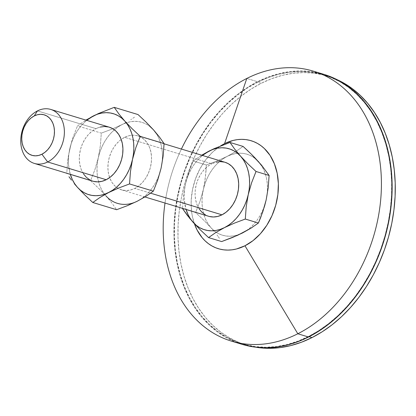 <?xml version="1.0" encoding="UTF-8"?>
<svg xmlns="http://www.w3.org/2000/svg" width="416" height="416" viewBox="0 0 416 416"><rect width="100%" height="100%" fill="white"/><g stroke="black" fill="none" stroke-linecap="round" stroke-linejoin="round"><path stroke-width="0.31" stroke-dasharray="2.08 1.56" d="M109.304 127.192A28.21 21.138 -73.1 0 0 96.013 128.658L37.461 110.9L96.013 128.658A28.21 21.138 -73.1 0 0 79.352 156.593A28.21 21.138 -73.1 0 0 92.929 181.189M225.066 162.302A28.21 21.138 -73.1 0 0 211.78 163.769L124.618 137.337A28.21 21.138 106.9 0 1 137.909 135.871A28.21 21.138 106.9 0 1 151.486 160.467A28.21 21.138 106.9 0 1 134.82 188.396L150.618 193.185L134.82 188.396A28.21 21.138 106.9 0 1 121.534 189.862A28.21 21.138 106.9 0 1 117.983 188.292A28.21 21.138 106.9 0 1 109.626 177.622A28.21 21.138 106.9 0 1 121.207 139.438A28.21 21.138 106.9 0 1 124.618 137.337L211.78 163.769L216.018 162.167M323.97 74.376A141.055 105.695 -73.1 0 0 257.525 81.708L246.797 78.452L257.525 81.708L247.25 87.568L237.318 94.604L227.822 102.742L218.863 111.909L210.522 122.018L202.883 132.964L196.009 144.643L189.977 156.952L184.839 169.764L180.648 182.952L177.445 196.399L175.256 209.971L174.101 223.538L174.002 236.964L174.949 250.13L176.94 262.896L179.951 275.153L183.955 286.775L188.911 297.648L194.776 307.674L201.49 316.753L208.993 324.797L217.204 331.729L226.049 337.485L235.446 342.004L245.3 345.249M245.83 344.89A140.494 105.269 -73.1 0 1 178.23 222.404A140.494 105.269 -73.1 0 1 261.201 83.299L271.679 78.686L282.303 75.343L292.968 73.294L303.571 72.571L314.012 73.18L324.189 75.104L336.83 79.539A140.494 105.269 -73.1 0 0 327.382 75.998A140.494 105.269 -73.1 0 0 261.201 83.299L257.624 82.217A140.494 105.269 106.9 0 1 323.804 74.916A140.494 105.269 106.9 0 1 391.409 197.402A140.494 105.269 106.9 0 1 308.438 336.508L309.13 336.716L308.438 336.508A140.494 105.269 106.9 0 1 242.258 343.808A140.494 105.269 106.9 0 1 174.652 221.317A140.494 105.269 106.9 0 1 257.624 82.217L261.201 83.299L250.968 89.138L241.072 96.148L231.624 104.255L222.695 113.386L214.391 123.448L206.778 134.352L199.935 145.99L193.924 158.246L188.807 171.007L184.631 184.142L181.438 197.538L179.26 211.052L178.116 224.562L178.012 237.942L178.958 251.051L180.939 263.77L183.94 275.974L187.928 287.55L192.863 298.381L198.708 308.365L205.395 317.408L212.862 325.421L221.042 332.327L229.856 338.057L239.21 342.56L249.028 345.79L255.653 347.199A140.494 105.269 -73.1 0 1 245.83 344.89L242.258 343.808M194.397 223.735L192.322 216.138L191.526 211.026L191.188 200.392L192.525 189.535L195.484 178.88L199.95 168.834L205.754 159.786L212.675 152.074L220.485 145.98A56.425 42.276 106.9 0 0 194.397 223.735M255.351 158.668L251.852 156.286L248.061 154.56L244.046 153.525L239.871 153.192L235.607 153.572L231.327 154.658L227.105 156.426L223.018 158.85L219.128 161.886L215.509 165.485L212.217 169.588L209.31 174.117L206.84 179L204.849 184.148L203.367 189.483L202.426 194.906L202.036 200.325L202.207 205.644L202.93 210.782L204.204 215.644L205.998 220.147L208.281 224.214L211.021 227.781L214.167 230.776L217.667 233.158L221.452 234.884L225.472 235.919L229.648 236.252L233.912 235.872L238.191 234.785M246.501 230.594L250.39 227.557L254.01 223.959L257.301 219.856L260.203 215.327L262.673 210.444L264.67 205.291M267.093 194.537L267.483 189.119L267.311 183.794L266.588 178.662L265.314 173.8L263.52 169.296L261.232 165.225M323.866 74.344L310.544 71.542L300.066 70.933L289.416 71.661L278.71 73.715L268.044 77.074L257.525 81.708A141.055 105.695 -73.1 0 0 174.216 221.364A141.055 105.695 -73.1 0 0 242.091 344.349M308.438 336.508L297.96 341.12L287.336 344.469L276.671 346.512L266.068 347.235L255.627 346.632L245.45 344.703L235.638 341.474L226.278 336.97L217.469 331.24L209.29 324.334L201.817 316.321L195.13 307.284L189.29 297.294L184.35 286.463L180.362 274.888L177.362 262.683L175.38 249.964L174.439 236.855L174.538 223.48L175.687 209.971L177.866 196.451L181.059 183.061L185.234 169.92L190.346 157.16L196.357 144.903L203.2 133.271L210.813 122.366L219.123 112.299L228.046 103.168L237.5 95.061L247.39 88.057L257.624 82.217L268.107 77.6L278.725 74.256L289.39 72.212L299.998 71.49L310.435 72.093L320.611 74.017L330.429 77.251L339.784 81.749L348.598 87.48L356.777 94.385L364.244 102.398L370.932 111.441L376.771 121.425L381.711 132.257L385.7 143.832L388.7 156.036L390.681 168.756L391.622 181.87L391.524 195.244L390.38 208.754L388.196 222.269L385.003 235.664L380.832 248.804L375.716 261.56L369.704 273.816L362.861 285.454L355.248 296.358L346.939 306.42L338.016 315.552L328.562 323.658L318.672 330.668L308.438 336.508M165.017 203.05A141.055 105.695 106.9 0 1 181.392 149.058A141.055 105.695 -73.1 0 0 165.017 203.05M206.008 171.132L206.336 164.97L217.152 160.924L227.105 156.426A42.318 31.71 -73.1 0 0 203.367 189.483L205.431 177.273L206.336 164.97L217.152 160.924L227.105 156.426L235.768 151.528L243.084 146.427L235.768 151.528L227.105 156.426A42.318 31.71 -73.1 0 1 238.035 153.27A42.318 31.71 -73.1 0 1 258.497 161.663A42.318 31.71 -73.1 0 1 266.146 199.961A42.318 31.71 -73.1 0 1 242.414 233.017A42.318 31.71 -73.1 0 1 216.216 232.274A42.318 31.71 -73.1 0 1 211.021 227.781L203.804 220.251L195.614 212.54L200.013 201.318L203.367 189.483A42.318 31.71 -73.1 0 0 211.021 227.781L203.804 220.251L195.614 212.54L182.525 208.572L195.614 212.54L200.013 201.318L203.367 189.483L204.563 183.388L206.008 171.132M214.167 231.421L211.021 227.781L214.167 231.421M219.43 238.295L216.954 234.92L219.43 238.295M201.672 155.21L193.248 161.002L206.336 164.97L193.248 161.002L188.848 172.229L185.489 184.059L183.425 196.269L182.525 208.572L183.425 196.269L185.489 184.059A42.318 31.71 106.9 0 1 202.452 155.444L197.631 160.066L194.34 164.164L191.433 168.693L188.963 173.576L186.971 178.729L185.489 184.059L184.548 189.483L184.158 194.901L184.324 200.226L186.077 209.435A42.318 31.71 106.9 0 1 185.489 184.059L188.848 172.229L193.248 161.002L201.672 155.21M209.331 216.476L205.483 214.921M199.228 208.962L197.064 204.781L195.66 200.008L195.073 194.818L195.322 189.42L196.404 184.018L198.271 178.818L200.85 174.018L204.048 169.811L207.735 166.348L211.78 163.769A28.21 21.138 -73.1 0 0 195.12 191.698A28.21 21.138 -73.1 0 0 208.692 216.294M224.427 162.12L225.02 162.287M150.311 126.812L146.817 124.431L143.026 122.704L139.006 121.67L134.831 121.337L130.567 121.716L126.287 122.798L122.07 124.571L117.978 126.994L114.093 130.031L110.474 133.63L107.182 137.732L104.276 142.262L101.806 147.144L99.814 152.292L98.332 157.628L97.386 163.051L96.996 168.47L97.167 173.789L97.895 178.927L99.164 183.789L100.958 188.292L103.246 192.358L105.986 195.926L109.127 198.921L112.627 201.302L116.418 203.029L120.437 204.064L124.613 204.396L128.877 204.017L133.156 202.93M105.986 195.926L111.914 203.06L116.605 209.711L111.914 203.06L105.986 195.926L98.753 188.386L90.574 180.684L66.758 173.462L67.662 161.179L69.727 148.954L73.081 137.134L77.485 125.892L73.081 137.134L71.256 142.958L68.78 154.372L68.39 159.791L68.562 165.116L70.309 174.33A42.318 31.71 106.9 0 1 69.727 148.954A42.318 31.71 106.9 0 1 86.684 120.333L81.864 124.956L78.572 129.054L75.67 133.583L73.2 138.466L71.209 143.619L68.526 155.054L67.662 161.179L66.758 173.462L90.574 180.684L94.978 169.447L98.332 157.628A42.318 31.71 -73.1 0 0 98.582 181.849A42.318 31.71 -73.1 0 0 104.842 194.568A42.318 31.71 -73.1 0 0 105.986 195.926L98.753 188.386L90.574 180.684L94.978 169.447L98.332 157.628L100.396 145.402L101.296 133.115L77.485 125.892L85.909 120.099L77.485 125.892L101.296 133.115L112.102 129.074L122.07 124.571A42.318 31.71 -73.1 0 0 114.374 129.787A42.318 31.71 -73.1 0 0 98.332 157.628L100.396 145.402L101.296 133.115L112.102 129.074L122.07 124.571A42.318 31.71 -73.1 0 1 126.355 122.777A42.318 31.71 -73.1 0 1 153.457 129.808A42.318 31.71 -73.1 0 1 161.112 168.106A42.318 31.71 -73.1 0 1 137.374 201.162L141.461 198.739L145.35 195.702L148.97 192.104L152.261 188.001L155.168 183.472L157.638 178.589L159.63 173.436M162.053 162.682L162.443 157.264L162.276 151.939L161.548 146.806L160.28 141.944L158.486 137.441L156.198 133.37M124.618 137.337L128.856 135.736L133.13 135.179L137.27 135.689L141.118 137.244L144.529 139.781L147.373 143.203L149.536 147.384L150.94 152.157L151.528 157.347L151.278 162.744L150.197 168.147L148.33 173.347L145.751 178.147L142.553 182.354L138.866 185.817L134.82 188.396L130.588 189.998L126.313 190.549L122.174 190.044L118.326 188.49L114.915 185.952L112.07 182.53L109.907 178.35L108.503 173.571L107.916 168.386L108.165 162.989L109.247 157.586L111.108 152.386L113.693 147.586L116.886 143.374L120.578 139.916L124.618 137.337M134.524 117.151L130.718 119.683L134.524 117.151M126.584 122.158L122.07 124.571L126.584 122.158M93.569 181.366L89.721 179.816M83.465 173.852L81.302 169.671L79.898 164.897L79.31 159.713L79.56 154.31L80.636 148.907L82.503 143.707L85.088 138.913L88.28 134.701L91.972 131.238L96.013 128.658L100.251 127.062M108.664 127.015L109.252 127.176M164.07 143.801L137.909 135.871M327.382 75.998L323.804 74.916M144.929 196.96L121.534 189.862"/><path stroke-width="0.62" d="M34.377 163.431A28.21 21.138 106.9 0 1 20.8 138.835A28.21 21.138 106.9 0 1 37.461 110.9A28.21 21.138 -73.1 0 0 21.346 147.139A28.21 21.138 -73.1 0 0 47.663 161.964L41.917 154.227A21.159 15.855 106.9 0 1 22.178 143.109A21.159 15.855 106.9 0 1 34.268 115.929L37.445 114.728L40.648 114.312L43.753 114.696L46.639 115.861L49.197 117.764L51.329 120.328L52.957 123.464L54.007 127.046L54.449 130.936L54.262 134.987L53.451 139.038L52.052 142.938L50.118 146.536L47.72 149.692L44.949 152.292L41.917 154.227L38.74 155.423L35.537 155.839L32.432 155.459L29.546 154.294L26.988 152.391L24.856 149.822L23.234 146.687L22.178 143.109L21.741 139.22L21.928 135.169L22.734 131.118L24.133 127.218L26.073 123.62L28.47 120.458L31.236 117.863L34.268 115.929L37.461 110.9L34.268 115.929A21.159 15.855 106.9 0 1 54.007 127.046A21.159 15.855 106.9 0 1 41.917 154.227L47.663 161.964A28.21 21.138 106.9 0 1 34.377 163.431L92.929 181.189A28.21 21.138 -73.1 0 0 106.215 179.722A28.21 21.138 -73.1 0 0 122.876 151.788A28.21 21.138 -73.1 0 0 109.304 127.192L50.752 109.434A28.21 21.138 106.9 0 1 64.324 134.03A28.21 21.138 106.9 0 1 47.663 161.964L106.215 179.722L47.663 161.964A28.21 21.138 -73.1 0 0 63.783 125.726A28.21 21.138 -73.1 0 0 37.461 110.9A28.21 21.138 106.9 0 1 50.752 109.434M225.02 162.287L228.275 163.675L231.686 166.213L234.53 169.634L236.694 173.815L238.098 178.594L238.685 183.778L238.436 189.176L237.359 194.579L235.492 199.779L232.908 204.578L229.715 208.79L226.023 212.248L221.983 214.833L150.618 193.185L221.983 214.833A28.21 21.138 -73.1 0 0 238.644 186.898A28.21 21.138 -73.1 0 0 225.066 162.302L164.07 143.801M220.444 146.006L224.557 143.66L246.797 78.452A141.055 105.695 -73.1 0 0 181.392 149.058A141.055 105.695 106.9 0 1 246.797 78.452L224.557 143.66A56.425 42.276 106.9 0 1 277.196 173.306A56.425 42.276 106.9 0 1 244.962 245.783L297.814 333.762A141.055 105.695 -73.1 0 0 378.394 152.573A141.055 105.695 -73.1 0 0 246.797 78.452A141.055 105.695 106.9 0 1 313.243 71.12A141.055 105.695 106.9 0 1 381.118 194.106A141.055 105.695 106.9 0 1 297.814 333.762L308.537 337.017A141.055 105.695 -73.1 0 0 391.846 197.356A141.055 105.695 -73.1 0 0 323.97 74.376L313.243 71.12M312.01 337.589A140.494 105.269 -73.1 0 0 394.477 205.078A140.494 105.269 -73.1 0 0 336.83 79.539L343.361 82.836L352.17 88.566L360.35 95.472L367.822 103.485L374.509 112.528L380.349 122.512L385.289 133.344L389.277 144.919L392.272 157.123L394.254 169.842L395.2 182.952L395.101 196.326L393.952 209.841L391.773 223.356L388.58 236.746L384.405 249.886L379.288 262.647L373.282 274.903L366.439 286.541L358.826 297.44L350.516 307.507L341.593 316.638L332.14 324.745L322.249 331.755L312.01 337.589L309.13 336.716L312.01 337.589L301.532 342.207L290.909 345.55L280.244 347.594L269.641 348.317L255.653 347.199A140.494 105.269 -73.1 0 0 312.01 337.589M245.3 345.249L255.518 347.183L265.996 347.786L276.645 347.064L287.352 345.01L298.017 341.65L308.537 337.017L297.814 333.762L244.962 245.783L236.486 248.981L232.206 249.803L227.947 250.094L223.751 249.85L219.664 249.075L215.722 247.78L211.968 245.97L208.426 243.667L205.14 240.895L202.145 237.676L197.111 230.038L194.397 223.735A56.425 42.276 106.9 0 0 244.962 245.783L253.042 240.625L260.426 233.704L266.817 225.28L271.981 215.686L275.714 205.286L277.867 194.48L278.372 183.68L277.196 173.306L274.388 163.758L270.062 155.397L264.373 148.548L261.092 145.772L257.551 143.473L253.791 141.664L249.85 140.369L245.762 139.594L241.571 139.35L237.312 139.641L233.033 140.462L224.557 143.66A56.425 42.276 106.9 0 0 220.485 145.98M238.191 234.785L242.414 233.017L246.501 230.594M264.67 205.291L266.146 199.961L267.093 194.537M261.232 165.225L258.497 161.663L255.351 158.668M231.364 341.094A141.055 105.695 106.9 0 1 165.017 203.05A141.055 105.695 -73.1 0 0 297.814 333.762A141.055 105.695 106.9 0 1 231.364 341.094L242.091 344.349A141.055 105.695 -73.1 0 0 308.537 337.017L318.817 331.157L328.744 324.121L338.239 315.978L347.199 306.81L355.54 296.707L363.184 285.761L370.053 274.076L376.085 261.773L381.222 248.96L385.414 235.768L388.622 222.321L390.806 208.749L391.96 195.187L392.059 181.756L391.113 168.594L389.121 155.823L386.11 143.572L382.106 131.95L377.151 121.072L371.285 111.046L364.572 101.967L357.074 93.928L348.858 86.991L340.012 81.24L330.616 76.721L323.866 74.344M255.018 157.919L261.638 165.298L269.116 175.448L268.211 187.736L266.146 199.961L264.623 205.951L260.707 217.459L258.393 223.018L251.066 228.124L237.557 235.336L221.64 241.566L208.551 237.593L215.873 232.487L224.531 227.594L234.489 223.096L245.305 219.05L246.204 206.762L248.269 194.537L251.623 182.718L256.027 171.48L247.848 163.779L240.62 156.239L234.686 149.105L229.996 142.454L214.079 148.689L201.672 155.21L209.227 151.003A42.318 31.71 106.9 0 1 240.62 156.239A42.318 31.71 106.9 0 1 248.269 194.537A42.318 31.71 106.9 0 1 224.531 227.594A42.318 31.71 106.9 0 1 193.144 222.357L200.361 229.882L208.551 237.593L221.64 241.566L232.45 237.52L242.414 233.017L251.066 228.124L258.393 223.018L245.305 219.05L258.393 223.018L262.792 211.78L266.146 199.961L268.211 187.736L269.116 175.448L256.027 171.48L269.116 175.448L261.638 165.298L251.269 154.128L255.018 157.919M247.276 150.296L251.269 154.128L243.084 146.427L229.996 142.454L243.084 146.427L247.276 150.296M182.525 208.572L187.205 215.212L193.144 222.357A42.318 31.71 106.9 0 1 186.077 209.435L188.115 214.724L190.403 218.795L193.144 222.357L200.361 229.882L208.551 237.593L215.873 232.487L224.531 227.594L234.489 223.096L245.305 219.05L246.204 206.762L248.269 194.537L251.623 182.718L256.027 171.48L247.848 163.779L240.62 156.239L234.686 149.105L229.996 142.454L214.079 148.689L209.227 151.003L202.452 155.444A42.318 31.71 106.9 0 1 209.227 151.003L213.45 149.235L217.724 148.148L221.988 147.774L226.169 148.101L230.183 149.141L233.974 150.862L237.474 153.244L240.62 156.239L243.355 159.806L245.643 163.873L247.437 168.376L248.706 173.238L249.434 178.376L249.605 183.695L249.215 189.119L248.269 194.537L246.787 199.872L244.795 205.02L242.325 209.903L239.418 214.432L236.132 218.535L232.508 222.134L228.623 225.17L224.531 227.594L220.314 229.367L216.034 230.448L211.77 230.828L207.594 230.495L203.575 229.46L199.784 227.734L196.29 225.352L189.998 218.717L182.525 208.572M144.929 196.96L208.692 216.294A28.21 21.138 -73.1 0 0 221.983 214.833L217.745 216.429L213.476 216.986L209.331 216.476M205.483 214.921L202.072 212.389L199.228 208.962M216.018 162.167L220.288 161.616L224.427 162.12M133.156 202.93L127.426 205.66L116.605 209.711L92.789 202.488L100.1 197.387L112.856 190.065L116.745 187.023L120.364 183.425L123.656 179.327L126.563 174.798L129.033 169.915L131.024 164.762L132.506 159.432L133.448 154.008L133.838 148.59L133.671 143.265L132.943 138.128L131.669 133.266L129.875 128.762L127.592 124.696L124.852 121.134L121.706 118.134L118.212 115.752L114.421 114.031L110.401 112.996L106.226 112.663L101.962 113.043L97.682 114.124L93.465 115.892L86.684 120.333A42.318 31.71 106.9 0 1 93.465 115.892A42.318 31.71 106.9 0 1 124.852 121.134A42.318 31.71 106.9 0 1 132.506 159.432L135.866 147.597L140.26 136.37L132.07 128.658L124.852 121.134L118.919 113.989L114.234 107.349L98.327 113.578L85.909 120.099L98.327 113.578L114.234 107.349L138.05 114.572L146.24 122.283L153.457 129.808L150.311 126.812M159.63 173.436L161.112 168.106L162.053 162.682M156.198 133.37L153.457 129.808L159.396 136.952L164.076 143.593L163.176 155.896L161.112 168.106L157.752 179.941L153.353 191.162L146.042 196.264L137.374 201.162L127.426 205.66L116.605 209.711L92.789 202.488L100.1 197.387L108.768 192.488L118.711 187.99L129.537 183.94L130.442 171.642L132.506 159.432A42.318 31.71 106.9 0 1 108.768 192.488A42.318 31.71 106.9 0 1 77.376 187.247L80.522 190.247L84.022 192.629L87.812 194.35L91.827 195.385L96.008 195.718L100.272 195.338L104.546 194.256L118.711 187.99L129.537 183.94L153.353 191.162L146.042 196.264L137.374 201.162A42.318 31.71 -73.1 0 1 105.986 195.926M70.309 174.33L72.353 179.618L74.641 183.685L77.376 187.247L84.609 194.782L92.789 202.488L84.609 194.782L77.376 187.247A42.318 31.71 106.9 0 1 70.309 174.33M109.252 127.176L112.512 128.565L115.924 131.102L118.768 134.529L120.931 138.71L122.335 143.484L122.923 148.668L122.673 154.071L121.592 159.474L119.725 164.674L117.146 169.468L113.948 173.68L110.261 177.143L106.215 179.722L101.977 181.319L97.708 181.875L93.569 181.366M89.721 179.816L86.31 177.278L83.465 173.852M100.251 127.062L104.52 126.506L108.664 127.015M74.24 183.612L77.376 187.247L74.24 183.612M68.973 176.738L71.448 180.112L68.973 176.738M138.05 114.572L114.234 107.349L118.919 113.989L124.852 121.134L132.07 128.658L140.26 136.37L164.076 143.593L163.176 155.896L161.112 168.106L157.752 179.941L153.353 191.162L129.537 183.94L130.442 171.642L132.506 159.432L135.866 147.597L140.26 136.37L164.076 143.593L159.396 136.952L153.457 129.808L146.24 122.283L138.05 114.572"/></g></svg>
